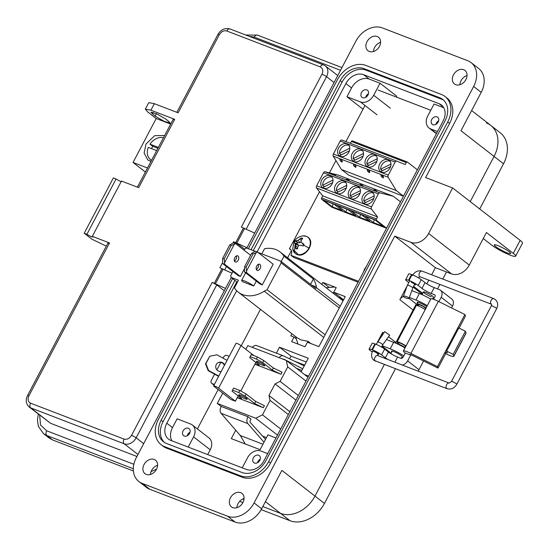 <?xml version="1.0" encoding="UTF-8"?>
<svg xmlns="http://www.w3.org/2000/svg" width="550" height="550" viewBox="0 0 550 550"><rect width="100%" height="100%" fill="white"/><g stroke="black" fill="none" stroke-linecap="round" stroke-linejoin="round"><path stroke-width="0.82" d="M289.616 358.848L291.039 356.152L306.295 362.017M197.402 428.924L218.151 389.579M241.244 345.778L260.446 309.354M287.629 257.799L291.383 250.676M276.375 353.155L279.51 347.201L308.275 358.256L301.084 371.903M304.37 374.454L308.605 376.083M275.976 437.965L267.891 434.857L260.074 449.68L231.309 438.625L235.737 430.231M321.819 284.343L322.816 282.452L336.201 287.595L333.761 292.229L345.249 296.643L318.89 346.637L307.402 342.224L305.002 346.768L291.617 341.626L294.016 337.074L290.826 335.851L291.919 333.781M291.039 356.152L279.51 347.201M343.564 299.832L333.761 292.229M296.326 338.876L294.016 337.074M329.264 287.457L322.816 282.452M341.969 299.977L343.214 300.506M339.089 297.743L343.413 300.121M319.502 191.764L289.444 248.765L290.984 249.961M289.444 248.765A5.665 4.331 127.8 0 1 290.304 249.246A5.665 4.331 127.8 0 1 290.95 255.303L293.714 257.448L358.105 282.191M290.95 255.303L358.579 281.298M430.76 110.268L378.091 90.028M365.001 105.469L345.943 141.611M335.947 160.572L329.457 172.879M361.343 184.683A1.794 1.396 104.2 0 1 361.687 184.869A1.794 1.396 104.2 0 1 362.209 185.804L359.418 184.841L360.986 184.525A1.856 1.444 104.2 0 1 361.116 184.566A1.856 1.444 -75.8 0 1 361.976 185.749M362.209 185.804L362.959 185.879L360.986 184.525M348.487 180.531A1.794 1.396 -75.8 0 0 347.964 179.596L349.236 180.606L345.696 179.568L347.263 179.252A1.856 1.444 104.2 0 1 347.394 179.293A1.856 1.444 -75.8 0 1 348.253 180.476M347.263 179.252L347.964 179.596A1.794 1.396 -75.8 0 0 347.621 179.41M333.898 174.137A1.794 1.396 104.2 0 1 334.242 174.322A1.794 1.396 104.2 0 1 334.764 175.257L331.973 174.295L333.541 173.979A1.856 1.444 104.2 0 1 333.671 174.02A1.856 1.444 -75.8 0 1 334.531 175.203M334.764 175.257L335.514 175.333L333.541 173.979M375.932 191.077A1.794 1.396 -75.8 0 0 375.409 190.142L376.681 191.153L373.141 190.114L374.708 189.798A1.856 1.444 104.2 0 1 374.839 189.839A1.856 1.444 -75.8 0 1 375.698 191.022M374.708 189.798L375.409 190.142A1.794 1.396 -75.8 0 0 375.066 189.956M373.23 199.781A7.116 5.445 127.8 0 1 363.694 203.417A7.116 5.445 127.8 0 1 362.883 195.807A7.116 5.445 127.8 0 1 372.419 192.17A7.116 5.445 127.8 0 1 373.23 199.781M359.507 194.508A7.116 5.445 127.8 0 1 349.972 198.144A7.116 5.445 127.8 0 1 349.161 190.534A7.116 5.445 127.8 0 1 358.696 186.897A7.116 5.445 127.8 0 1 359.507 194.508M332.062 183.961A7.116 5.445 127.8 0 1 322.527 187.598A7.116 5.445 127.8 0 1 321.716 179.988A7.116 5.445 127.8 0 1 331.251 176.351A7.116 5.445 127.8 0 1 332.062 183.961M345.785 189.234A7.116 5.445 127.8 0 1 336.249 192.871A7.116 5.445 127.8 0 1 335.438 185.261A7.116 5.445 127.8 0 1 344.974 181.624A7.116 5.445 127.8 0 1 345.785 189.234M365.668 202.517L363.818 201.08A7.061 5.404 127.8 0 1 364.76 197.244A7.061 5.404 127.8 0 1 373.299 193.098M351.945 197.244L350.096 195.807A7.061 5.404 127.8 0 1 351.038 191.971A7.061 5.404 127.8 0 1 359.576 187.825M324.5 186.697L322.644 185.261A7.061 5.404 127.8 0 1 323.593 181.424A7.061 5.404 127.8 0 1 332.131 177.279M338.222 191.971L336.366 190.534A7.061 5.404 127.8 0 1 337.315 186.697A7.061 5.404 127.8 0 1 345.854 182.552M386.547 228.25L331.952 207.274L321.681 199.306A1.114 0.701 111 0 1 321.626 197.89L322.692 195.862L316.566 187.99A1.856 1.169 111 0 1 316.628 185.783L323.482 172.776A1.856 1.169 111 0 1 325.016 171.751L379.906 192.844A1.856 1.169 111 0 0 378.379 193.868L371.518 206.876A1.856 1.169 111 0 0 371.456 209.083L377.589 216.954L376.516 218.982A1.114 0.701 111 0 0 376.571 220.399L386.588 228.167M400.482 201.816L393.291 196.24L379.906 192.844M325.016 171.751L338.401 175.147L393.291 196.24M383.453 226.442L373.326 222.551L365.083 216.15L375.21 220.041L383.453 226.442M369.731 221.169L359.604 217.278L351.361 210.877L361.487 214.768L369.731 221.169M342.286 210.623L332.152 206.731L323.916 200.331L334.043 204.222L342.286 210.623M356.008 215.896L345.881 212.004L337.638 205.604L347.765 209.495L356.008 215.896M377.589 216.954L322.692 195.862M374.351 219.711L373.326 222.551M360.628 214.438L359.604 217.278M333.183 203.892L332.152 206.731M346.906 209.165L345.881 212.004M364.808 204.036A7.061 5.404 127.8 0 1 364.306 203.204L373.801 198.44M351.086 198.763A7.061 5.404 127.8 0 1 350.584 197.931L360.078 193.167M323.641 188.217A7.061 5.404 127.8 0 1 323.132 187.385L332.633 182.621M337.363 193.49A7.061 5.404 127.8 0 1 336.854 192.658L346.356 187.894M363.818 201.08L374.179 195.883M350.096 195.807L360.456 190.609M322.644 185.261L333.011 180.063M336.366 190.534L346.734 185.336M353.513 164.794L353.788 165.784A1.856 1.306 -31.5 0 1 353.65 165.172A1.526 0.516 37.8 0 1 353.513 164.794A1.526 0.516 37.8 0 1 354.475 164.794A1.526 0.516 37.8 0 1 355.871 166.024A1.526 0.516 37.8 0 1 355.994 166.292A1.794 1.258 148.5 0 1 354.248 166.292L354.248 166.292A1.794 1.258 148.5 0 1 354.014 166.038M367.235 170.067L367.51 171.057A1.856 1.306 -31.5 0 1 367.373 170.445A1.526 0.516 37.8 0 1 367.235 170.067A1.526 0.516 37.8 0 1 368.197 170.067A1.526 0.516 37.8 0 1 369.593 171.297A1.526 0.516 37.8 0 1 369.717 171.566L369.469 172.707L367.971 171.566A1.794 1.258 -31.5 0 0 369.717 171.566M367.737 171.311A1.794 1.258 -31.5 0 0 367.971 171.566L367.51 171.057A1.856 1.306 -31.5 0 0 368.019 171.463A1.856 1.306 148.5 0 0 369.593 171.297M380.957 175.34L381.232 176.33A1.856 1.306 -31.5 0 1 381.095 175.718A1.526 0.516 37.8 0 1 380.957 175.34A1.526 0.516 37.8 0 1 381.92 175.34A1.526 0.516 37.8 0 1 383.316 176.571A1.526 0.516 37.8 0 1 383.439 176.839A1.794 1.258 148.5 0 1 381.693 176.839L381.693 176.839A1.794 1.258 148.5 0 1 381.466 176.584M339.79 159.521L340.065 160.511A1.856 1.306 -31.5 0 1 339.928 159.899A1.526 0.516 37.8 0 1 339.79 159.521A1.526 0.516 37.8 0 1 340.752 159.521A1.526 0.516 37.8 0 1 342.148 160.751A1.526 0.516 37.8 0 1 342.272 161.019L342.024 162.161L340.526 161.019A1.794 1.258 -31.5 0 0 342.272 161.019M340.292 160.765A1.794 1.258 -31.5 0 0 340.526 161.019L340.065 160.511A1.856 1.306 -31.5 0 0 340.574 160.916A1.856 1.306 148.5 0 0 342.148 160.751M338.511 148.129A7.116 5.445 127.8 0 1 348.047 144.492A7.116 5.445 127.8 0 1 348.858 152.103A7.116 5.445 127.8 0 1 339.322 155.739A7.116 5.445 127.8 0 1 338.511 148.129M352.234 153.402A7.116 5.445 127.8 0 1 361.776 149.765A7.116 5.445 127.8 0 1 362.581 157.376A7.116 5.445 127.8 0 1 353.045 161.012A7.116 5.445 127.8 0 1 352.234 153.402M379.679 163.948A7.116 5.445 127.8 0 1 389.221 160.311A7.116 5.445 127.8 0 1 390.026 167.922A7.116 5.445 127.8 0 1 380.49 171.559A7.116 5.445 127.8 0 1 379.679 163.948M365.956 158.675A7.116 5.445 127.8 0 1 375.499 155.038A7.116 5.445 127.8 0 1 376.303 162.649A7.116 5.445 127.8 0 1 366.768 166.286A7.116 5.445 127.8 0 1 365.956 158.675M340.436 156.358A7.061 5.404 127.8 0 1 339.934 155.526L349.429 150.762M341.296 154.839L339.446 153.402A7.061 5.404 127.8 0 1 340.388 149.566A7.061 5.404 127.8 0 1 348.927 145.413M354.159 161.631A7.061 5.404 127.8 0 1 353.657 160.799L363.151 156.035M355.018 160.112L353.169 158.675A7.061 5.404 127.8 0 1 354.111 154.839A7.061 5.404 127.8 0 1 362.649 150.693M381.604 172.178A7.061 5.404 127.8 0 1 381.102 171.346L390.596 166.581M382.47 170.658L380.614 169.221A7.061 5.404 127.8 0 1 381.556 165.385A7.061 5.404 127.8 0 1 390.094 161.239M367.881 166.904A7.061 5.404 127.8 0 1 367.379 166.072L376.874 161.308M368.748 165.385L366.891 163.948A7.061 5.404 127.8 0 1 367.833 160.112A7.061 5.404 127.8 0 1 376.372 155.966M403.425 196.233L348.837 175.251L341.392 169.476L333.238 156.152A1.856 1.169 -69 0 1 333.369 154.034L340.223 141.034A1.856 1.169 -69 0 1 341.832 140.03A1.856 1.169 -69 0 1 341.846 140.037L396.715 161.123A1.856 1.169 -69 0 1 396.743 161.129L405.199 164.581L406.271 162.559A1.114 0.701 -69 0 1 407.234 161.954A1.114 0.701 -69 0 1 407.351 162.023L417.368 169.792M350.398 143.323L351.374 141.467A1.114 0.701 -69 0 1 352.344 140.862A1.114 0.701 -69 0 1 352.461 140.931L407.11 161.927M403.473 196.151L396.282 190.568L341.392 169.476M396.282 190.568L388.128 177.244A1.856 1.169 -69 0 1 388.259 175.134L395.113 162.126A1.856 1.169 -69 0 1 396.729 161.129L341.832 140.03M355.994 166.292L355.747 167.434L353.788 165.784A1.856 1.306 -31.5 0 0 354.296 166.189A1.856 1.306 148.5 0 0 355.871 166.024M383.439 176.839L383.192 177.98L381.232 176.33A1.856 1.306 -31.5 0 0 381.748 176.736A1.856 1.306 148.5 0 0 383.316 176.571M349.807 148.204L339.446 153.402M363.529 153.478L353.169 158.675M390.974 164.024L380.614 169.221M377.252 158.751L366.891 163.948M306.199 236.28A10.244 7.838 127.8 0 1 308.921 248.112A10.244 7.838 127.8 0 1 296.746 254.217A10.244 7.838 127.8 0 1 292.731 248.827L295.336 253.571L296.993 254.506C305.477 258.466 315.782 242.454 308.014 237.236L306.357 236.308L302.768 235.895A10.244 7.838 127.8 0 1 306.199 236.28M294.738 241.752A6.077 4.654 127.8 0 1 295.302 240.845L297.914 240.481L301.139 237.916A6.077 4.654 127.8 0 1 301.964 238.129A6.077 4.654 127.8 0 1 302.699 238.514L301.441 239.889L300.981 241.663L302.184 243.127L303.999 244.186A6.077 4.654 127.8 0 1 303.572 245.149A6.077 4.654 127.8 0 1 303.009 246.063L301.043 245.293L299.028 245.355L297.715 246.964L297.172 248.992A6.077 4.654 127.8 0 1 295.618 248.394L295.962 244.179L294.312 242.715A6.077 4.654 127.8 0 1 294.738 241.752A11.488 1.664 27.8 0 0 293.954 241.945L292.731 248.827M301.888 239.36L301.139 237.916M302.184 243.127L303.634 245.039M300.981 241.663L303.593 245.018M299.647 239.202L301.276 240.453M297.914 240.481L300.046 242.639L301.001 241.691M296.319 240.873L297.907 242.832L300.046 242.639M295.302 240.845L297.907 242.832M297.234 242.577A4.881 3.733 -52.2 0 0 296.67 243.643M295.171 243.038L297.337 243.918L298.588 245.41L295.962 244.179M295.921 246.269L297.598 247.335M298.492 245.974L298.588 245.41M295.618 248.394L297.784 248.531M238.205 260.219A3.307 2.076 111 0 0 237.71 255.826A3.307 2.076 111 0 0 234.836 257.606A3.307 2.076 111 0 0 235.338 261.999A3.307 2.076 111 0 0 238.205 260.219M236.404 255.942A3.307 2.076 -69 0 1 236.012 259.373A3.307 2.076 -69 0 1 234.444 261.037M260.095 268.627A3.307 2.076 111 0 0 259.593 264.234A3.307 2.076 111 0 0 256.726 266.014A3.307 2.076 111 0 0 257.221 270.407A3.307 2.076 111 0 0 260.095 268.627M258.287 264.357A3.307 2.076 -69 0 1 257.895 267.781A3.307 2.076 -69 0 1 256.334 269.445M232.918 271.528L230.656 275.818L231.041 277.344L238.487 280.204L234.41 287.939A28.696 21.952 -52.2 0 0 238.267 292.146A28.696 21.952 -52.2 0 0 242.619 294.594A28.696 21.952 -52.2 0 0 264.241 291.197L267.059 289.712L281.194 262.907L280.754 261.168L257.943 252.402M238.267 292.146L296.759 337.542L301.043 339.934L307.931 341.275L310.867 343.551M323.764 337.391L264.241 291.197M262.268 284.873L260.074 284.027L244.42 271.879L244.578 266.709L251.611 253.371L255.31 251.219L257.51 252.065L273.164 264.213L262.268 284.873L246.613 272.724L244.42 271.879M255.117 251.316L246.51 248.009L244.915 248.772L244.131 250.257M222.695 258.294L224.173 258.864L224.73 264.316L240.384 276.464L238.184 275.619L222.537 263.471L222.695 258.294L229.728 244.956L233.427 242.811L235.62 243.657L250.601 255.282M240.384 276.464L244.447 268.757M253.729 285.979L242.811 281.786A7.508 1.086 27.8 0 1 241.629 280.383A7.508 1.086 27.8 0 1 246.51 281.799A7.508 1.086 27.8 0 1 253.729 285.979L256.3 281.098M311.706 285.189L316.332 286.969A28.696 21.952 -52.2 0 0 313.363 278.988L284.013 256.211A28.696 21.952 -52.2 0 0 280.156 252.003A28.696 21.952 -52.2 0 0 264.522 248.724L261.8 253.887M316.332 286.969L316.099 287.43L340.23 306.157M341.626 298.334L338.614 297.468L280.156 252.003M281.215 261.525L284.013 256.211M313.363 278.988L310.564 284.302M316.099 287.43L315.837 288.393L280.754 261.168M325.139 334.785L267.059 289.712M339.274 307.979L281.194 262.907M332.729 292.903L334.462 292.765M326.157 287.705L334.723 287.031M308.344 342.581L307.931 341.275M295.625 336.662L297.976 344.066M231.041 277.344L237.401 282.281M235.62 243.657L231.206 245.527L229.728 244.956M224.661 262.543L234.272 244.324M224.173 258.864L231.206 245.527M224.73 264.316L222.537 263.471M257.51 252.065L253.096 253.935L251.611 253.371M244.578 266.709L246.063 267.279L246.551 270.957L256.156 252.739M246.551 270.957L246.613 272.724M246.063 267.279L253.096 253.935M224.647 364.946A4.723 4.647 62 0 0 216.274 364.581A4.723 4.647 62 0 0 221.203 371.477M218.006 362.766A4.723 4.647 -118 0 1 224.393 365.413M263.01 365.427A4.723 0.681 -152.2 0 0 264.784 365.764A4.723 0.681 -152.2 0 0 262.68 363.956A4.723 0.681 -152.2 0 0 258.204 361.694A4.723 0.681 -152.2 0 0 256.431 361.357A4.723 0.681 -152.2 0 0 258.534 363.165A4.723 0.681 -152.2 0 0 263.01 365.427M245.362 398.894A4.723 0.681 -152.2 0 0 247.136 399.231A4.723 0.681 -152.2 0 0 245.039 397.423A4.723 0.681 -152.2 0 0 240.563 395.161A4.723 0.681 -152.2 0 0 238.789 394.824A4.723 0.681 -152.2 0 0 240.886 396.632A4.723 0.681 -152.2 0 0 245.362 398.894M288.324 414.542L270.084 400.386L268.957 395.478L275.055 383.907L280.108 381.377L298.347 395.533M245.836 349.339L247.803 345.606L286.227 360.374L287.732 366.912L280.108 381.377M223.032 358.16L223.561 357.163A2.833 2.166 127.8 0 1 226.923 355.472L229.178 356.338M213.998 385.131L211.681 383.329A2.833 2.166 -52.2 0 1 211.358 380.304L214.596 374.165M216.865 369.861L220.798 362.395M211.681 383.329A2.833 2.166 -52.2 0 0 212.107 383.57L214.032 385.069M214.369 384.436L212.107 383.57M270.084 400.386L262.46 414.844L255.729 418.22L217.305 403.453L222.743 393.14M250.195 356.689L256.369 359.061L262.68 362.615L272.291 370.074L280.974 374.254L282.061 372.192L273.377 368.005L263.773 360.553L257.462 356.991L251.281 354.619L249.645 357.603L251.281 354.619M280.974 374.254L254.897 364.237L240.783 391.009M232.547 390.156L238.721 392.528L245.039 396.082L254.643 403.542L263.326 407.722L264.413 405.659L255.736 401.473L246.125 394.02L239.814 390.466L233.64 388.087L231.997 391.078L233.64 388.087M263.326 407.722L237.249 397.705L235.4 401.218L230.938 399.506L214.101 386.437A3.066 0.447 -152.2 0 1 213.62 385.859L236.053 343.303A3.066 0.447 27.8 0 1 238.054 343.881A3.066 0.447 27.8 0 1 241.003 345.593L218.563 388.149L235.4 401.218M266.447 437.587L262.625 436.116M245.279 443.994L240.336 435.538L221.052 413.284A5.665 3.554 -69 0 1 221.148 406.436L217.305 403.453M221.148 406.436L247.906 416.721L251.034 419.148L250.305 420.523A1.574 0.99 111 0 0 250.298 422.455L265.526 439.34M277.482 435.105L255.729 418.22M280.699 429L262.46 414.844M289.836 411.682L268.957 395.478M275.055 383.907L295.934 400.111M305.972 381.074L287.732 366.912M307.986 377.259L286.227 360.374M252.423 347.387A5.665 3.554 -69 0 1 256.561 345.544A5.665 3.554 -69 0 1 256.733 345.613M263.993 442.241L247.809 423.569A5.665 3.554 -69 0 1 247.906 416.721M240.336 435.538L262.948 444.228M279.18 357.665A5.665 3.554 -69 0 1 283.319 355.822A5.665 3.554 -69 0 1 283.491 355.898L304.246 365.894M302.72 368.803L286.296 360.429M286.082 360.319L283.546 359.047M296.498 368.342L301.868 370.411M304.666 365.104L294.463 361.185M238.205 395.89L237.249 397.705L241.608 398.53L231.997 391.078M255.853 362.422L254.897 364.237L259.256 365.062L249.645 357.603M253.962 355.651L241.003 345.593M283.697 359.102A1.574 0.99 111 0 0 283.628 359.067A1.574 0.99 111 0 0 282.996 359.129M218.563 388.149A3.066 0.447 -152.2 0 0 215.614 386.437A3.066 0.447 -152.2 0 0 213.62 385.859M238.721 392.528L239.814 390.466M245.039 396.082L246.125 394.02M254.643 403.542L255.736 401.473M256.369 359.061L257.462 356.991M262.68 362.615L263.773 360.553M272.291 370.074L273.377 368.005M218.783 376.062L208.629 370.521L205.858 363.688L209.777 356.249L205.494 363.88L208.264 370.714L218.625 376.365M208.629 370.521L208.264 370.714M205.858 363.688L205.494 363.88M209.777 356.249L216.906 354.819L227.061 360.36M394.886 362.203L397.609 357.039L400.868 358.291A1.891 1.444 -52.2 0 0 403.109 357.17L405.288 353.038L404.869 352.708A9.288 1.347 27.8 0 1 403.404 350.969A9.288 1.347 27.8 0 1 410.905 353.423L437.436 366.609L438.006 368.115L410.678 354.571L409.977 354.441L410.692 355.114L407.639 360.896A6.607 5.053 127.8 0 1 402.291 365.042M431.344 296.835A5.665 0.818 27.8 0 1 425.968 294.119A5.665 0.818 27.8 0 1 423.445 291.954A5.665 0.818 27.8 0 1 425.576 292.359A5.665 0.818 27.8 0 1 430.946 295.068A5.665 0.818 27.8 0 1 433.469 297.241L432.561 298.973M411.104 282.184A3.156 0.461 27.8 0 1 414.095 283.697A3.156 0.461 27.8 0 1 415.504 284.907A3.156 0.461 27.8 0 1 414.439 284.721M374.502 351.601A3.156 0.461 27.8 0 1 377.499 353.114A3.156 0.461 27.8 0 1 378.902 354.317A3.156 0.461 27.8 0 1 377.843 354.145M458.061 329.388A2.736 0.399 27.8 0 1 457.256 329.01L464.881 314.552L438.35 301.366A9.288 1.347 -152.2 0 0 430.856 298.911L403.404 350.969M437.436 366.609L457.256 329.01M459.106 328.103L465.458 316.058L464.881 314.552M446.614 351.099L447.267 352.797A2.736 0.399 27.8 0 1 447.267 352.873A2.736 0.399 27.8 0 1 445.06 352.151L445.631 353.657A10.168 1.471 -152.2 0 0 453.846 356.338A10.168 1.471 -152.2 0 0 453.832 356.063L453.186 354.365L446.614 351.099L458.817 327.958L465.382 331.224L466.036 332.929L453.832 356.063M438.006 368.115L445.631 353.657M405.288 353.038L410.692 355.114M433.62 299.31L434.919 296.842A1.891 1.444 -52.2 0 0 434.706 294.821A1.891 1.444 -52.2 0 0 434.418 294.663L431.159 293.411L434.204 287.623L439.436 289.637A6.607 5.053 127.8 0 1 440.44 290.201A6.607 5.053 127.8 0 1 441.189 297.268L438.886 301.627M453.846 356.338L466.043 333.204A10.168 1.471 -152.2 0 0 466.036 332.929M440.44 290.201L451.784 299.001A6.607 5.053 127.8 0 1 452.533 306.068L451.557 307.924M423.603 360.951L418.99 369.703A6.607 5.053 127.8 0 1 418.062 371.106M434.204 287.623A7.432 1.079 27.8 0 1 425.026 282.618L421.245 279.682A7.432 1.079 -152.2 0 0 412.06 274.67L411.517 274.464A7.432 1.079 -152.2 0 0 408.726 273.928L405.673 279.716A7.432 1.079 -152.2 0 0 406.849 281.105L408.753 282.583M425.026 282.618L421.974 288.399A7.432 1.079 -152.2 0 0 431.159 293.411M453.186 354.365L465.382 331.224M397.609 357.039A7.432 1.079 27.8 0 1 388.424 352.027L385.378 357.816A7.432 1.079 -152.2 0 0 387.936 359.528M385.378 357.816L381.59 354.881A7.432 1.079 -152.2 0 0 372.412 349.869L371.869 349.663A7.432 1.079 -152.2 0 0 369.078 349.133A7.432 1.079 -152.2 0 0 370.253 350.522L372.192 352.027M388.424 352.027L384.643 349.092A7.432 1.079 -152.2 0 0 375.457 344.087L374.921 343.874A7.432 1.079 -152.2 0 0 372.13 343.344L369.078 349.133M433.84 298.884A11.151 1.616 27.8 0 1 432.816 298.478M422.771 293.232A11.151 1.616 27.8 0 1 420.083 291.376L413.586 286.337M421.974 288.399L418.192 285.464A7.432 1.079 -152.2 0 0 409.007 280.452L408.471 280.246A7.432 1.079 -152.2 0 0 405.673 279.716M398.468 343.379A5.665 0.818 27.8 0 1 397.973 343.014A5.665 0.818 27.8 0 1 397.079 341.956A5.665 0.818 27.8 0 1 400.606 342.952A5.665 0.818 27.8 0 1 406.01 346.026M424.902 309.444L425.487 308.33A3.781 0.55 -152.2 0 0 424.889 307.622A3.781 0.55 -152.2 0 0 421.259 305.518A3.781 0.55 -152.2 0 0 418.804 304.81L418.213 305.917M398.166 343.949L398.75 342.836A3.781 0.55 27.8 0 1 401.211 343.551A3.781 0.55 27.8 0 1 404.841 345.654A3.781 0.55 27.8 0 1 405.439 346.363L404.848 347.469M426.058 308A5.665 0.818 -152.2 0 0 420.654 304.92A5.665 0.818 -152.2 0 0 417.134 303.93A5.665 0.818 -152.2 0 0 418.027 304.989A5.665 0.818 -152.2 0 0 418.516 305.346M425.191 309.65A5.665 0.818 -152.2 0 0 419.781 306.577A5.665 0.818 -152.2 0 0 416.261 305.58L397.079 341.956M396.495 343.509A5.665 0.818 27.8 0 1 400.393 344.912A5.665 0.818 27.8 0 1 405.137 347.683M403.384 296.285A3.018 0.756 19.8 0 1 405.543 296.299A3.018 0.756 19.8 0 1 408.616 297.674A3.018 0.756 19.8 0 1 409.056 298.327A3.018 0.756 19.8 0 1 406.89 298.313A3.018 0.756 19.8 0 1 403.817 296.931A3.018 0.756 19.8 0 1 403.384 296.285L407.392 285.168L408.616 285.209L412.913 287.623L414.755 284.13M381.562 347.077L382.8 344.733L382.298 344.224C381.212 343.193 375.602 340.285 378.159 342.079M382.8 344.733L389.641 335.156L384.732 331.65L376.172 344.369M395.395 368.851L324.445 503.422A28.992 22.179 127.8 0 1 289.994 520.706L261.181 509.63M242.873 502.597L239.642 501.359M486.379 122.953A28.992 22.179 127.8 0 1 490.772 125.421L500.232 132.763A28.992 22.179 127.8 0 1 503.525 163.762L479.696 208.959M446.483 271.954L442.743 279.049M439.911 284.419L437.546 288.908M265.416 501.634L280.534 513.363L262.817 506.557L280.534 513.363A28.992 22.179 127.8 0 0 314.985 496.086A28.992 22.179 127.8 0 1 280.534 513.363L289.994 520.706M243.973 499.317L242.921 498.912L243.973 499.317M246.778 248.112L355.864 41.216A22.302 17.057 127.8 0 1 382.367 27.919L467.727 60.72A22.302 17.057 127.8 0 1 471.109 62.624L478.672 68.496A22.302 17.057 127.8 0 1 481.209 92.345L460.969 130.735L494.072 156.427L470.243 201.616L494.072 156.427A28.992 22.179 127.8 0 0 490.772 125.421A28.992 22.179 127.8 0 1 494.072 156.427L503.525 163.762M483.264 238.535L491.679 245.066A14.871 2.152 -152.2 0 0 505.973 253.351A14.871 2.152 -152.2 0 0 515.639 256.156A14.871 2.152 -152.2 0 0 513.294 253.371L486.434 232.526L469.281 265.059A14.871 11.371 127.8 0 1 451.612 273.921L435.401 267.692L431.661 274.787L435.401 267.692L394.735 236.129L254.079 502.913A22.302 17.057 127.8 0 1 227.576 516.209L142.216 483.402A22.302 17.057 127.8 0 1 138.834 481.504A22.302 17.057 127.8 0 1 136.297 457.655L231.268 277.523M428.828 280.156L426.869 283.882L428.828 280.156M413.174 287.121L421.678 293.721L422.146 292.834L421.362 294.326M416.274 303.978L395.629 343.131M390.541 352.784L390.266 353.299M384.312 364.595L314.985 496.086L384.312 364.595M146.307 474.409A8.553 6.538 -52.2 0 0 155.98 470.147A8.553 6.538 -52.2 0 0 155.492 460.178A8.553 6.538 -52.2 0 0 154.199 459.449A8.553 6.538 -52.2 0 0 144.526 463.712A8.553 6.538 -52.2 0 0 145.007 473.681A8.553 6.538 -52.2 0 0 146.307 474.409M232.746 507.629A8.553 6.538 -52.2 0 0 242.419 503.367A8.553 6.538 -52.2 0 0 241.938 493.391A8.553 6.538 -52.2 0 0 240.639 492.663A8.553 6.538 -52.2 0 0 230.966 496.925A8.553 6.538 -52.2 0 0 231.454 506.901A8.553 6.538 -52.2 0 0 232.746 507.629M455.744 84.679A8.553 6.538 -52.2 0 0 465.417 80.417A8.553 6.538 -52.2 0 0 464.929 70.441A8.553 6.538 -52.2 0 0 463.636 69.713A8.553 6.538 -52.2 0 0 453.963 73.982A8.553 6.538 -52.2 0 0 454.451 83.951A8.553 6.538 -52.2 0 0 455.744 84.679M369.304 51.466A8.553 6.538 -52.2 0 0 378.971 47.197A8.553 6.538 -52.2 0 0 378.489 37.228A8.553 6.538 -52.2 0 0 377.19 36.499A8.553 6.538 -52.2 0 0 367.524 40.762A8.553 6.538 -52.2 0 0 368.005 50.737A8.553 6.538 -52.2 0 0 369.304 51.466M391.875 351.828A6.133 0.887 27.8 0 1 391.408 351.099A6.133 0.887 27.8 0 1 395.395 352.261A6.133 0.887 27.8 0 1 401.294 355.671A6.133 0.887 27.8 0 1 402.256 356.819A6.133 0.887 27.8 0 1 402.002 356.929M417.608 303.029A6.133 0.887 27.8 0 1 417.141 302.301A6.133 0.887 27.8 0 1 420.922 303.359A6.133 0.887 27.8 0 1 426.759 306.673M497.757 245.548A9.295 1.347 27.8 0 1 506.571 249.996A9.295 1.347 27.8 0 1 510.709 253.55A9.295 1.347 27.8 0 1 507.217 252.89A9.295 1.347 27.8 0 1 498.403 248.442A9.295 1.347 27.8 0 1 494.264 244.887A9.295 1.347 27.8 0 1 497.757 245.548M362.67 97.701A4.462 3.41 -52.2 0 0 367.716 95.473A4.462 3.41 -52.2 0 0 367.462 90.269A4.462 3.41 -52.2 0 0 366.781 89.891A4.462 3.41 -52.2 0 0 361.735 92.111A4.462 3.41 -52.2 0 0 361.989 97.316A4.462 3.41 -52.2 0 0 362.67 97.701M438.206 122.031A4.462 3.41 -52.2 0 0 437.697 117.26A4.462 3.41 -52.2 0 0 431.723 119.536A4.462 3.41 -52.2 0 0 432.224 124.307A4.462 3.41 -52.2 0 0 438.206 122.031M259.806 460.384A4.462 3.41 -52.2 0 0 259.298 455.62A4.462 3.41 -52.2 0 0 253.323 457.896A4.462 3.41 -52.2 0 0 253.832 462.667A4.462 3.41 -52.2 0 0 259.806 460.384M184.271 436.054A4.462 3.41 -52.2 0 0 189.317 433.833A4.462 3.41 -52.2 0 0 189.062 428.629A4.462 3.41 -52.2 0 0 188.389 428.251A4.462 3.41 -52.2 0 0 183.343 430.471A4.462 3.41 -52.2 0 0 183.597 435.676A4.462 3.41 -52.2 0 0 184.271 436.054M138.834 481.504L146.396 487.376A22.302 17.057 -52.2 0 0 149.779 489.28L142.216 483.402M157.603 465.266A8.553 6.538 -52.2 0 0 150.466 474.464M324.445 503.422L281.882 470.394L261.642 508.784A22.302 17.057 127.8 0 1 235.146 522.081L149.779 489.28M244.049 498.486A8.553 6.538 -52.2 0 0 236.906 507.684M421.678 293.721A5.576 4.263 -52.2 0 0 421.389 294.339M415.236 307.526A5.576 4.263 -52.2 0 0 413.105 309.987L395.952 342.519A5.576 4.263 -52.2 0 0 395.663 343.145M467.046 75.536A8.553 6.538 -52.2 0 0 459.903 84.734M380.6 42.316A8.553 6.538 -52.2 0 0 373.457 51.514M471.109 62.624A22.302 17.057 127.8 0 1 473.639 86.474L425.611 177.567L452.629 187.949L428.608 233.496A14.871 11.371 127.8 0 1 410.946 242.357L394.735 236.129M161.136 444.689L163.027 446.153A23.788 18.198 -52.2 0 0 166.629 448.181L242.268 477.249A23.788 18.198 -52.2 0 0 270.538 463.072L449.618 123.413A23.788 18.198 -52.2 0 0 446.916 97.976L445.026 96.504A23.788 18.198 127.8 0 1 447.728 121.942L268.647 461.601A23.788 18.198 127.8 0 1 240.377 475.777L164.739 446.717A23.788 18.198 127.8 0 1 161.136 444.689A23.788 18.198 127.8 0 1 158.428 419.251L232.609 278.561M378.201 340.801L382.711 332.248A5.576 4.263 -52.2 0 0 381.975 335.507M403.404 296.484A5.576 4.263 -52.2 0 0 399.864 299.709L407.076 286.028M403.81 355.85A13.008 1.884 -152.2 0 0 390.211 348.824L382.257 345.764M386.485 339.57L393.642 342.32A13.008 1.884 27.8 0 1 404.999 347.944M427.302 305.649A13.008 1.884 -152.2 0 0 415.944 300.025L409.351 297.488M411.833 290.62L419.375 293.514A13.008 1.884 27.8 0 1 430.732 299.145M513.294 253.371L520.156 240.357L452.629 187.949M520.156 240.357A14.871 2.152 27.8 0 1 522.5 243.141L515.639 256.156M248.346 248.717L337.514 79.592A23.788 18.198 127.8 0 1 365.777 65.409L441.416 94.476A23.788 18.198 127.8 0 1 445.026 96.504M234.912 280.349L161.129 420.289A20.075 15.352 -52.2 0 0 163.412 441.753A20.075 15.352 -52.2 0 0 166.458 443.465L242.096 472.526A20.075 15.352 -52.2 0 0 265.946 460.563L445.026 120.904A20.075 15.352 -52.2 0 0 442.743 99.44A20.075 15.352 -52.2 0 0 439.704 97.728L364.066 68.667A20.075 15.352 -52.2 0 0 340.216 80.63L251.048 249.755M164.395 442.434A20.075 15.352 127.8 0 1 163.02 421.754L236.803 281.82M253.261 250.607L342.107 82.094A20.075 15.352 127.8 0 1 365.956 70.132L441.595 99.199A20.075 15.352 127.8 0 1 443.658 100.224M236.658 290.723L166.808 423.211A14.871 11.371 -52.2 0 0 168.493 439.106A14.871 11.371 -52.2 0 0 170.748 440.378L246.386 469.439A14.871 11.371 -52.2 0 0 264.055 460.577L443.135 120.917A14.871 11.371 -52.2 0 0 441.444 105.022A14.871 11.371 -52.2 0 0 439.189 103.751L363.557 74.69A14.871 11.371 -52.2 0 0 345.888 83.552L257.118 251.914M363.021 109.223L346.933 96.738L351.56 87.952A14.871 11.371 127.8 0 1 369.229 79.09L380.036 83.242L396.681 96.161L396.234 97.006M437.532 131.553L430.671 128.92A11.151 8.532 127.8 0 1 428.979 127.964A11.151 8.532 127.8 0 1 427.714 116.043L434.06 104.005L443.768 107.731M171.847 440.797A14.871 11.371 127.8 0 1 172.48 427.611L177.114 418.832L190.616 424.022A11.151 8.532 127.8 0 1 192.308 424.971A11.151 8.532 127.8 0 1 193.572 436.893L188.203 447.081M380.036 83.242L373.691 95.281A11.151 8.532 127.8 0 1 360.436 101.929L346.933 96.738M242.234 467.844L247.603 457.655A11.151 8.532 127.8 0 1 260.851 451.007L267.712 453.64M207.708 454.575L210.224 449.811L193.572 436.893M192.308 424.971L208.952 437.889A11.151 8.532 127.8 0 1 210.224 449.811M254.698 233.09L241.333 227.102L321.949 74.188C323.428 70.737 322.871 68.303 320.279 66.894L226.806 30.979C223.85 30.257 221.347 31.508 219.299 34.739L178.131 112.826L154.358 103.689L148.775 102.63L145.344 109.134L147.689 111.918L156.2 118.525L170.665 124.08M246.978 247.734L233.613 241.739L238.205 244.248L244.661 249.253M232.038 273.199L219.89 267.768L222.509 262.797M225.534 288.399L212.169 282.411L216.762 284.914L224.29 290.757M150.961 161.446L147.73 159.858L144.114 152.976L146.039 143.963L154.722 135.657L164.629 135.52M154.358 103.689L150.927 110.199L174.701 119.329L138.683 187.653L121.481 181.046L92.317 236.356L109.519 242.962C107.993 242.419 107.724 242.564 108.708 243.396M214.328 283.236L222.049 268.599M235.771 242.571L243.485 227.927M168.657 121.309L165.825 119.109L156.798 113.891L150.844 112.179L155.155 116.119L164.182 121.344L170.129 123.049L168.657 121.309M150.927 110.199L145.344 109.134M173.889 119.762C172.92 118.938 173.188 118.793 174.701 119.329M106.294 246.166L91.781 239.113L84.212 233.241L86.914 234.279C91.156 236.864 92.957 237.552 92.317 236.356L92.902 237.05M121.481 181.046C122.114 182.242 120.319 181.555 116.078 178.97L86.914 234.279M116.078 178.97L113.376 177.932L84.212 233.241M156.2 118.525L133.045 162.442L145.386 172.019M133.045 162.442L147.503 167.998M340.532 70.29L254.224 37.118L249.164 36.321M52.518 439.918L49.136 438.013L43.457 433.606L46.839 435.511L52.518 439.918L133.396 470.993M109.519 242.962L28.896 395.876A3.719 0.536 -152.2 0 0 27.5 395.608C25.355 400.098 25.926 403.906 29.226 407.034L50.607 423.308L136.922 456.473M39.634 415.112L40.556 425.054L46.667 430.788L133.843 464.289M151.333 160.744L151.106 160.029M151.504 148.631A12.932 9.893 127.8 0 1 151.855 147.922A12.932 9.893 127.8 0 1 152.804 146.341L149.978 144.155A12.932 9.893 127.8 0 1 163.467 137.727M151.58 160.263A12.932 9.893 127.8 0 1 150.501 159.569A12.932 9.893 127.8 0 1 148.273 147.386L156.667 150.618M149.978 144.155L158.379 147.379M157.891 148.301L152.804 146.341M187.261 435.744A4.366 3.341 127.8 0 1 190.039 432.163M257.496 462.736A4.366 3.341 127.8 0 1 260.274 459.154M365.654 97.384A4.366 3.341 127.8 0 1 368.438 93.802M435.889 124.376A4.366 3.341 127.8 0 1 438.673 120.794M376.571 220.399L321.681 199.306M376.516 218.982L321.626 197.89M371.456 209.083L316.566 187.99M371.518 206.876L316.628 185.783M378.379 193.868L323.482 172.776M388.128 177.244L333.238 156.152M351.374 141.467L406.271 162.559M340.223 141.034L395.113 162.126M333.369 154.034L388.259 175.134M303.572 245.149A11.488 1.664 27.8 0 1 308.921 248.112M295.24 243.086L294.484 250.786L297.743 254.038M366.396 266.468L364.561 269.026A11.488 1.664 27.8 0 1 365.152 268.826M221.052 413.284L247.809 423.569M438.35 301.366L410.905 353.423M434.418 294.663L434.933 295.061M441.189 297.268L452.533 306.068M407.639 360.896L418.99 369.703M408.471 280.246L411.517 274.464M412.06 274.67L409.007 280.452M418.192 285.464L421.245 279.682M384.643 349.092L381.59 354.881M371.869 349.663L374.921 343.874M375.457 344.087L372.412 349.869M412.459 275.55C414.837 271.59 418.076 270.126 422.18 271.143A3.018 1.891 111 0 0 419.567 272.766A3.018 1.891 111 0 0 419.705 276.595A3.018 1.891 111 0 0 420.014 276.774L491.576 304.274A3.018 1.891 -69 0 1 491.274 304.095A3.018 1.891 -69 0 1 491.129 300.266A3.018 1.891 -69 0 1 493.749 298.643L495.275 299.509C497.929 302.039 498.389 305.092 496.664 308.667L456.789 384.306C454.41 388.259 451.172 389.73 447.067 388.712L373.973 360.346C371.367 358.036 370.906 354.984 372.584 351.189A3.018 0.44 -152.2 0 1 374.543 351.759A3.018 0.44 -152.2 0 1 377.438 353.437A3.018 0.44 -152.2 0 1 377.912 354.001L378.152 353.54M491.583 304.267L491.336 305.855A3.018 0.44 27.8 0 1 493.295 306.426A3.018 0.44 27.8 0 1 496.189 308.103A3.018 0.44 27.8 0 1 496.664 308.667M491.336 305.855L451.454 381.494A3.018 0.44 27.8 0 1 453.413 382.064A3.018 0.44 27.8 0 1 456.308 383.742A3.018 0.44 27.8 0 1 456.789 384.306M451.454 381.494L449.233 383.082A3.018 1.891 111 0 0 446.614 384.704A3.018 1.891 111 0 0 446.758 388.534A3.018 1.891 111 0 0 447.067 388.712M449.233 383.082L377.664 355.582A3.018 1.891 111 0 0 375.045 357.204A3.018 1.891 111 0 0 375.189 361.034A3.018 1.891 111 0 0 375.499 361.206M235.146 522.081L227.576 516.209M261.642 508.784L254.079 502.913M382.711 332.248L383.735 333.046M388.506 336.744L395.952 342.519M413.105 309.987L399.864 299.709M391.132 353.244L382.037 346.184M390.211 348.824L393.642 342.32M418.378 305.614L409.035 298.361M415.944 300.025L419.375 293.514M451.612 273.921L410.946 242.357M469.281 265.059L428.608 233.496M473.639 86.474L481.209 92.345M447.728 121.942L449.618 123.413M268.647 461.601L270.538 463.072M240.377 475.777L242.268 477.249M164.739 446.717L166.629 448.181M161.129 420.289L163.02 421.754M342.107 82.094L340.216 80.63M365.956 70.132L364.066 68.667M441.595 99.199L439.704 97.728M443.231 106.892L439.189 103.751M363.557 74.69L369.229 79.09M351.56 87.952L345.888 83.552M166.808 423.211L172.48 427.611M373.691 95.281L390.335 108.199M430.671 128.92L436.521 133.458M377.08 114.847L360.436 101.929M236.878 243.038L244.599 228.401M215.435 283.711L223.156 269.067M28.896 395.876C27.424 399.328 27.981 401.761 30.573 403.171L124.039 439.086C126.995 439.808 129.498 438.549 131.546 435.318L212.169 282.411M232.911 243.066L233.613 241.739M219.299 34.739A3.719 0.536 -152.2 0 0 217.903 34.478L176.853 112.331M226.806 30.979A3.719 2.331 -69 0 1 230.031 28.971L323.503 64.893A3.719 2.331 -69 0 0 320.279 66.894M321.949 74.188A3.719 0.536 27.8 0 1 326.542 76.691A10.037 7.679 -52.2 0 0 325.407 65.959L323.503 64.893M246.173 229.13L326.542 76.691L334.077 82.541M224.73 269.803L226.462 266.516M237.676 245.252L238.205 244.248M131.546 435.318A3.719 0.536 27.8 0 1 136.139 437.828L216.762 284.914M124.039 439.086A3.719 2.331 111 0 0 124.218 443.809A10.037 7.679 -52.2 0 0 136.139 437.828L143.674 443.671M30.573 403.171A3.719 2.331 111 0 0 30.752 407.894L124.218 443.809L137.974 454.486M29.226 407.034A10.037 7.679 -52.2 0 0 30.752 407.894L50.607 423.308M156.42 113.719L155.155 116.119M152.316 113.919L153.113 112.406M254.224 37.118A3.719 2.331 -69 0 1 257.448 35.117L341.956 67.595M133.313 468.737L46.839 435.511A3.719 2.331 111 0 1 46.667 430.788M156.564 469.123L151.071 471.591M407.234 161.954L352.344 140.862M302.768 235.895C298.726 236.541 295.79 238.562 293.954 241.945M364.561 269.026L363.488 271.989M338.814 297.529L343.049 300.816M241.629 280.383L245.616 272.814M256.561 345.544L283.319 355.822M402.201 356.551L401.239 358.373M423.445 291.954L422.036 294.628M418.007 302.273L417.134 303.93M392.274 351.072L390.892 353.691M407.392 285.168L409.723 280.741M409.056 298.327L412.919 287.609M422.18 271.143L493.749 298.643M418.241 277.709L420.014 276.774M377.678 355.589L377.912 354.001M471.611 110.55L490.772 125.421M428.979 127.964L436.391 133.712M217.903 34.478C220.901 29.528 224.943 27.693 230.031 28.971M108.123 242.694L27.5 395.608M173.305 119.068L137.404 187.165M337.762 75.549L325.407 65.959M245.719 35.001L257.448 35.117M38.314 414.088L37.414 420.097L38.376 426.353L43.457 433.606M150.501 159.569L151.532 160.366"/></g></svg>
